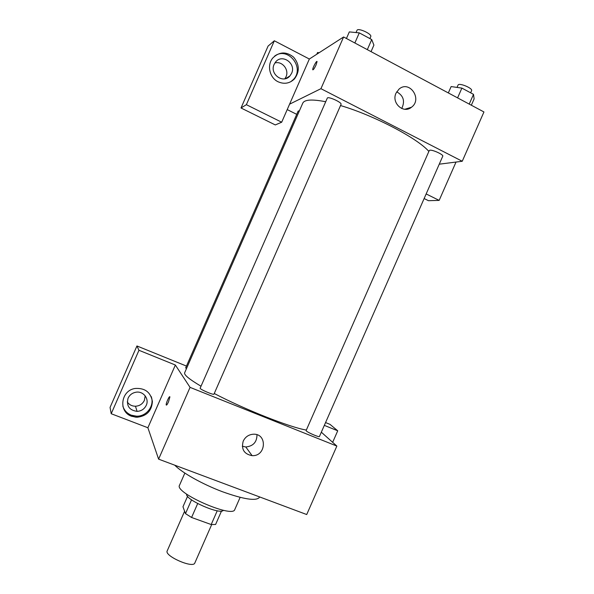 <?xml version="1.0" encoding="UTF-8"?>
<svg xmlns="http://www.w3.org/2000/svg" width="594" height="594" viewBox="0 0 594 594"><rect width="100%" height="100%" fill="white"/><g stroke="black" fill="none" stroke-linecap="round" stroke-linejoin="round"><path stroke-width="0.89" d="M184.608 511.226L167.211 550.883C164.07 555.932 193.221 568.725 194.817 563.001L211.679 524.599M217.241 510.773L211.197 524.539L191.58 517.478L185.491 513.624L182.967 506.779L187.57 496.287M211.197 524.539L215.6 524.472L221.503 511.026M223.403 510.268C220.626 515.28 184.86 499.576 186.665 494.149M197.683 503.571L191.58 517.478M191.55 499.821L185.491 513.624M240.125 497.386L234.779 509.548C232.915 518.525 174.153 492.73 179.507 485.283L184.838 473.114M259.608 496.918L259.4 497.386C256.222 501.277 243.867 499.376 222.334 491.691C202.42 484.184 181.875 472.646 174.747 465.184M135.41 417.181L128.237 414.426M321.324 432.187L336.857 446.079L306.712 514.538L158.605 459.147L147.891 427.754L111.212 413.728L110.053 407.439L136.939 345.96L186.464 366.075M168.503 401.863C167.293 404.484 166.528 405.509 166.209 404.945C165.771 403.43 169.617 395.055 169.891 396.941L168.503 401.863M336.857 446.079L190.058 387.37L175.356 365.028L147.891 427.754M190.058 387.37L158.605 459.147M306.363 430.962C307.996 432.692 319.401 437.555 319.416 436.531L442.76 156.2C443.829 154.759 432.536 149.54 429.833 150.23L429.262 150.549L306.125 430.539L306.363 430.962M299.406 110.826L298.166 111.056L185.677 367.864L186.471 368.636M332.655 442.322L337.726 430.799L330.034 424.383L325.557 422.564M111.212 413.728L138.959 350.289L136.939 345.96M138.959 350.289L175.356 365.028M337.726 430.799L324.324 425.371M200.163 388.179C199.324 389.115 213.855 395.396 213.974 394.141L341.045 104.366C342.285 102.51 327.814 95.968 327.287 98.144L200.163 388.179M325.712 101.737C312.117 99.094 304.47 99.569 302.762 103.163L184.645 372.794C183.895 374.829 189.345 379.299 201.017 386.226M214.256 393.495C244.624 409.474 290.592 427.591 306.341 430.056M243.228 441.119C245.285 436.939 248.596 434.645 253.163 434.229C267.538 433.137 266.327 456.586 252.101 455.65C244.037 454.098 241.075 449.25 243.228 441.119M131.623 416.275C118.08 411.842 120.79 390.362 135.187 388.461C144.966 387.875 150.705 392.226 152.398 401.507C151.752 410.966 146.577 416.216 136.865 417.27L131.623 416.275M122.832 406.073C124.213 410.402 127.042 413.439 131.319 415.191L136.531 416.179C146.659 416.617 154.878 405.502 151.143 396.45M128.074 398.203C129.663 394.884 132.299 392.886 135.974 392.218C143.258 390.867 149.443 398.76 146.273 405.286C144.409 409.058 141.35 411.093 137.088 411.375C129.225 410.216 126.218 405.828 128.074 398.203M127.265 401.908C129.188 404.752 131.927 406.192 135.462 406.229C139.62 405.962 142.605 403.979 144.416 400.304L145.181 395.827M242.307 446.235L245.775 446.97C253.193 446.205 256.927 442.136 256.987 434.763M169.765 396.74C169.03 396.213 165.808 403.653 166.216 404.952L166.216 404.952M340.525 105.554C373.767 115.273 417.738 138.372 428.868 151.448M296.725 114.352L287.214 109.586M439.241 164.189L462.243 161.264L320.938 88.684L289.582 104.173L281.682 122.216L246.376 104.685L274.331 40.778L309.348 59.029L289.582 104.173M284.868 78.787L285.989 76.878C289.449 69.847 282.157 60.692 274.866 62.994M281.682 122.216L275.289 124.933L241.016 107.982L268.094 46.065L274.331 40.778M426.15 193.934L439.152 200.386L428.467 200.69L424.123 198.544M291.587 73.344L289.924 75.935C283.241 84.162 269.342 74.079 274.124 64.375L275.519 62.095C282.083 53.356 296.465 63.521 291.587 73.344M290.793 81.727L293.325 79.566C305.197 67.887 287.927 45.99 274.614 56.126M278.029 81.742C269.557 77.762 266.713 65.073 272.78 58.012C279.254 51.656 286.167 51.336 293.51 57.069C299.524 64.286 299.844 71.547 294.483 78.876C289.716 83.516 284.229 84.467 278.029 81.742M444.468 163.528L442.872 163.729M439.152 200.386L456.021 162.058M246.376 104.685L241.016 107.982M462.243 161.264L483.947 111.962L343.599 36.977L309.348 59.029M396.027 93.132L399.005 89.13C409.459 79.782 422.757 99.235 411.494 107.232C403.482 114.107 391.164 102.977 396.027 93.132M343.599 36.977L320.938 88.684M401.737 108.509C405.205 101.218 403.526 95.656 396.71 91.818M316.067 64.961C314.367 68.533 313.261 70.107 312.748 69.684C312.37 68.265 316.869 59.853 317.048 61.657L316.067 64.961M317.055 61.657C316.869 59.853 312.37 68.265 312.748 69.684L312.852 69.862M471.339 105.22L474.116 98.908L473.507 94.357L461.887 88.105L451.128 86.568L448.336 92.931M473.507 94.357L469.223 104.091M461.887 88.105L457.588 97.876M457.031 87.407L458.041 85.113C458.813 82.403 473.062 88.261 471.584 90.682L470.641 92.82M371.042 51.633L373.908 45.107L371.733 39.568L359.296 32.87L349.324 31.905L346.436 38.491M371.733 39.568L367.315 49.644M359.296 32.87L354.856 42.983M356.036 32.551L357.001 30.353C357.848 27.435 372.312 34.044 370.745 36.628L369.891 38.573M319.134 52.732L317.545 52.532L316.795 54.232M136.865 417.27L136.531 416.179M135.462 406.229L137.088 411.375M252.101 455.65L245.775 446.97M285.625 78.616L289.924 75.935M294.483 78.876L293.325 79.566M411.494 107.232L404.863 109.259"/></g></svg>
